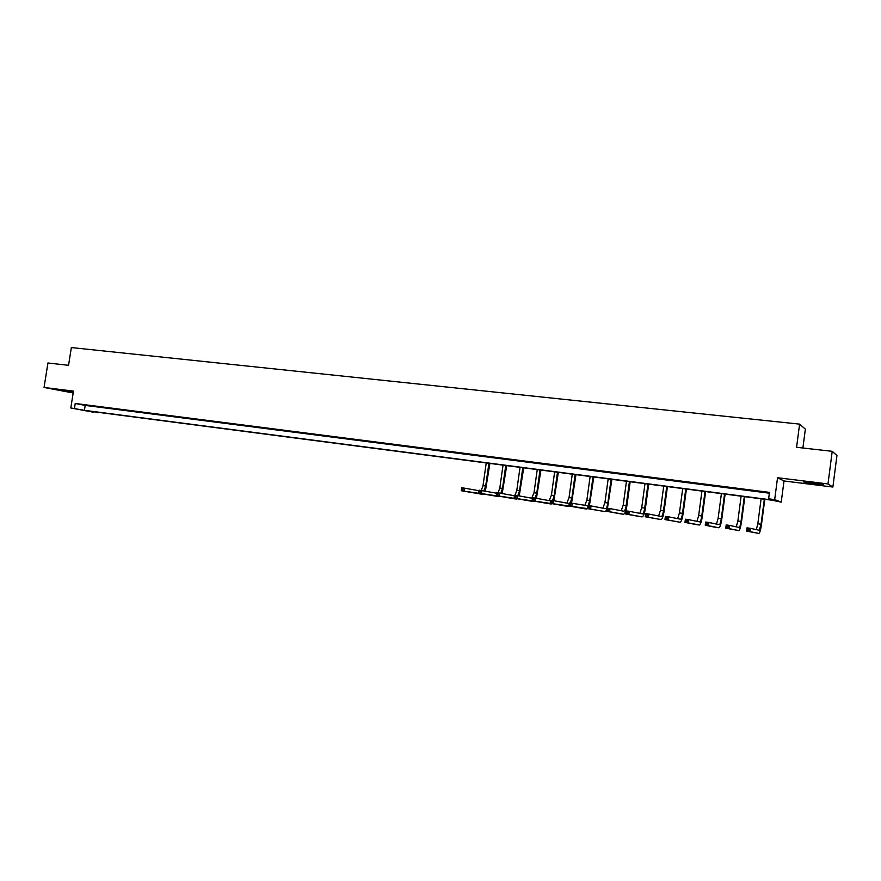 <?xml version="1.0" encoding="UTF-8"?>
<svg xmlns="http://www.w3.org/2000/svg" width="881" height="881" viewBox="0 0 881 881"><rect width="100%" height="100%" fill="white"/><g stroke="black" fill="none" stroke-linecap="round" stroke-linejoin="round"><path stroke-width="1.32" d="M60.69 390.085L73.288 392.232L60.69 390.085M812.469 482.755L823.537 484.88L814.749 484.087L803.747 481.973L812.469 482.755M70.81 407.969L73.464 391.098L44.05 387.475L47.937 362.994L68.553 365.318L71.35 347.566L799.607 424.124L796.578 447.295L832.215 451.314L836.95 455.499L832.875 487.039L827.997 483.933L777.549 477.722L774.685 499.593L781.227 502.148L772.527 500.298L87.715 410.942L93.804 412.297L70.81 407.969L84.422 410.326L771.558 499.923L768.628 498.8L774.685 499.593M832.215 451.314L827.997 483.933M44.05 387.475L73.167 392.97M777.549 477.722L784.002 480.982L832.875 487.039M784.002 480.982L781.227 502.148M97.483 412.209L97.395 412.76M802.888 448.011L805.355 429.146L799.607 424.124M102.802 407.407L97.185 406.582L102.802 407.407M128.439 410.7L122.778 409.863L128.439 410.7M154.627 414.059L148.9 413.211L154.627 414.059M181.376 417.484L175.594 416.636L181.376 417.484M208.698 420.986L202.85 420.127L208.698 420.986M236.615 424.565L230.723 423.706L236.615 424.565M265.159 428.232L259.19 427.351L265.159 428.232M294.342 431.976L288.307 431.084L294.342 431.976M324.175 435.798L318.085 434.906L324.175 435.798M354.702 439.707L348.535 438.804L354.702 439.707M385.922 443.716L379.7 442.802L385.922 443.716M417.88 447.812L411.581 446.887L417.88 447.812M450.598 452.008L444.233 451.072L450.598 452.008M484.098 456.303L477.656 455.356L484.098 456.303M518.402 460.708L511.894 459.75L518.402 460.708M553.554 465.212L546.969 464.243L553.554 465.212M589.587 469.837L582.925 468.857L589.587 469.837M626.523 474.573L619.772 473.582L626.523 474.573M664.395 479.429L657.578 478.427L664.395 479.429M703.247 484.407L696.342 483.394L703.247 484.407M743.124 489.517L736.131 488.492L743.124 489.517M768.628 498.8L769.465 492.38L75.237 403.476L85.204 405.403L769.355 493.206M763.453 492.127L756.416 491.091L763.453 492.127M723.059 486.951L716.11 485.927L723.059 486.951M683.7 481.896L676.839 480.894L683.7 481.896M645.344 476.984L638.56 475.982L645.344 476.984M607.934 472.183L601.238 471.203L607.934 472.183M571.461 467.514L564.831 466.534L571.461 467.514M535.879 462.943L529.327 461.985L535.879 462.943M501.146 458.494L494.67 457.536L501.146 458.494M467.249 454.144L460.84 453.208L467.249 454.144M434.146 449.905L427.814 448.969L434.146 449.905M401.813 445.753L395.547 444.839L401.813 445.753M370.218 441.7L364.029 440.797L370.218 441.7M339.35 437.747L333.227 436.844L339.35 437.747M309.176 433.87L303.108 432.989L309.176 433.87M279.673 430.093L273.672 429.212L279.673 430.093M250.81 426.393L244.874 425.523L250.81 426.393M222.585 422.77L216.715 421.911L222.585 422.77M194.965 419.224L189.151 418.376L194.965 419.224M167.93 415.766L162.17 414.918L167.93 415.766M141.467 412.363L135.773 411.537L141.467 412.363M115.554 409.048L109.916 408.222L115.554 409.048M90.17 405.789L84.587 404.974L90.17 405.789M75.237 403.476L74.456 408.443M85.204 405.403L84.422 410.326M748.784 530.417L748.949 529.107L747.606 528.919L747.44 530.23L749.929 531.595L746.57 531.122L747 527.851L750.37 528.325L749.929 531.595L758.849 533.434C759.829 532.928 760.71 529.899 761.514 524.349L764.818 499.285M764.334 499.23L761.041 524.228L759.29 530.285L750.37 528.325L748.949 529.107M761.107 498.8L757.814 523.788L756.327 529.635M747.44 530.23L746.57 531.122L758.882 533.434M747 527.851L747.606 528.919M727.915 527.466L728.091 526.166L726.759 525.979L726.583 527.279L729.083 528.644L725.757 528.182L726.197 524.933L729.512 525.395L729.083 528.644L738.752 530.582C739.809 530.098 740.723 527.091 741.549 521.585L744.841 496.686M744.313 496.609L741.031 521.453C740.481 525.131 739.875 527.135 739.192 527.466L729.512 525.395L728.091 526.166M741.13 496.201L737.849 521.012L736.285 526.838M726.583 527.279L725.757 528.182L738.796 530.582M726.197 524.933L726.759 525.979M707.333 524.569L707.498 523.27L706.188 523.083L706.022 524.382L708.5 525.737L705.229 525.274L705.659 522.048L708.93 522.499L708.5 525.737L718.962 527.774C720.052 527.301 720.999 524.316 721.825 518.843L725.118 494.109M724.556 494.032L721.275 518.722C720.724 522.367 720.085 524.349 719.359 524.669L708.93 522.499L707.498 523.27M721.418 493.624L718.125 518.281L716.495 524.074M706.022 524.382L705.229 525.274L715.79 527.334M705.659 522.048L706.188 523.083M687.015 521.695L687.191 520.407L685.903 520.231L685.726 521.508L688.193 522.862L684.966 522.4L685.396 519.195L688.634 519.647L688.193 522.862L699.382 524.999C700.538 524.536 701.529 521.585 702.355 516.145L705.648 491.565M705.042 491.488L701.772 516.013C701.21 519.636 700.549 521.607 699.778 521.915L688.634 519.647L687.191 520.407M701.948 491.08L698.666 515.583L696.959 521.343M685.726 521.508L684.966 522.4L696.254 524.558M685.396 519.195L685.903 520.231M666.972 518.865L667.148 517.587L665.871 517.411L665.695 518.689L668.161 520.021L664.979 519.57L665.408 516.387L668.591 516.839L668.161 520.021L680.055 522.257C681.277 521.805 682.301 518.887 683.138 513.48L686.42 489.065M685.781 488.977L682.511 513.337C681.949 516.949 681.266 518.898 680.451 519.195L668.591 516.839L667.148 517.587M682.72 488.581L679.438 512.918L677.665 518.645M665.695 518.689L664.979 519.57L680 522.257M665.408 516.387L665.871 517.411M647.194 516.068L647.37 514.801L646.103 514.625L645.938 515.892L648.394 517.224L645.244 516.784L645.674 513.623L648.823 514.064L648.394 517.224L660.959 519.559C662.259 519.118 663.316 516.211 664.153 510.848L667.435 486.587M666.763 486.499L663.492 510.705C662.93 514.284 662.226 516.222 661.367 516.508L648.823 514.064L647.37 514.801M663.734 486.103L660.464 510.286L658.625 515.98M645.938 515.892L645.244 516.784L660.915 519.548M645.674 513.623L646.103 514.625M627.668 513.315L627.845 512.059L626.6 511.883L626.435 513.138L628.88 514.46L625.774 514.03L626.204 510.881L629.309 511.321L628.88 514.46L642.117 516.883C643.471 516.464 644.573 513.579 645.41 508.249L648.691 484.132M647.976 484.043L644.705 508.106C644.143 511.652 643.416 513.579 642.513 513.854L629.309 511.321L627.845 512.059M644.991 483.658L641.72 507.687L639.815 513.337M626.435 513.138L625.774 514.03L639.099 516.464M626.204 510.881L626.6 511.883M608.408 510.595L608.573 509.339L607.35 509.174L607.174 510.418L609.619 511.74L606.557 511.299L606.987 508.183L610.048 508.612L609.619 511.74L623.506 514.251C624.915 513.832 626.05 510.98 626.898 505.683L630.168 481.72M629.43 481.621L626.16 505.529C625.598 509.064 624.838 510.969 623.902 511.233L610.048 508.612L608.573 509.339M626.479 481.235L623.208 505.121L621.237 510.738M607.174 510.418L606.557 511.299L620.543 513.832M606.987 508.183L607.35 509.174M607.472 508.249L611.888 479.33M611.106 479.231L607.846 502.985C607.273 506.498 606.502 508.381 605.511 508.656L591.03 505.947L590.6 509.042L605.126 511.641L606.723 510.077M608.187 478.857L604.928 502.588L602.89 508.161M589.389 507.908L590.6 509.042L587.583 508.623L588.012 505.518L591.03 505.947L588.343 506.498L588.178 507.731L589.389 507.908L589.554 506.663M588.178 507.731L587.583 508.623L605.06 511.63M588.012 505.518L588.343 506.498M589.389 505.716L593.816 476.973M593.012 476.874L589.752 500.474L588.167 505.54M590.127 476.5L586.878 500.078L584.775 505.617M587.968 505.782L572.265 503.304L571.835 506.388L587.825 508.667M570.602 505.254L571.835 506.388L568.851 505.969L569.28 502.886L572.265 503.304L569.578 503.855L569.412 505.088L570.602 505.254L570.778 504.02M569.412 505.088L568.851 505.969L584.059 508.656M569.28 502.886L569.578 503.855M571.538 503.205L575.976 474.65M575.128 474.54L571.879 497.996L570.26 503.029M572.287 474.165L569.038 497.611L566.879 503.106M552.068 502.633L552.244 501.41L551.054 501.245L550.889 502.467L553.301 503.767L550.35 503.348L550.779 500.287L553.731 500.705L553.301 503.767L569.897 506.157M569.181 503.536L553.731 500.705L552.244 501.41M550.889 502.467L550.35 503.348L566.164 506.123M550.779 500.287L551.054 501.245M553.896 500.727L558.345 472.348M557.475 472.238L554.226 495.551L552.574 500.54M554.656 471.864L551.418 495.166L549.193 500.628M533.765 500.056L533.93 498.833L532.774 498.668L532.598 499.89L535.009 501.179L532.091 500.76L532.52 497.721L535.428 498.128L535.009 501.179L552.178 503.668M550.691 500.904L535.428 498.128L533.93 498.833M532.598 499.89L532.091 500.76L548.478 503.613M532.52 497.721L532.774 498.668M536.452 498.316L540.923 470.08M540.02 469.958L536.782 493.129L535.097 498.084M537.245 469.595L534.007 492.743L531.728 498.172M515.693 497.501L515.859 496.289L514.713 496.124L514.537 497.336L516.938 498.624L514.064 498.217L514.493 495.188L517.367 495.596L516.938 498.624L534.69 501.212M532.443 498.305L517.367 495.596L515.859 496.289M514.537 497.336L514.064 498.217L531.012 501.135M514.493 495.188L514.713 496.124M519.217 495.926L523.721 467.833M522.785 467.712L519.548 490.739L517.819 495.673M520.032 467.348L516.795 490.365L515.088 495.276M497.842 494.979L498.007 493.778L496.873 493.613L496.708 494.825L499.098 496.091L496.256 495.695L496.686 492.688L499.516 493.085L499.098 496.091L517.4 498.789M514.416 495.739L499.516 493.085L498.007 493.778M496.708 494.825L496.256 495.695L513.755 498.69M496.686 492.688L496.873 493.613M502.192 493.558L506.707 465.609M505.749 465.487L502.511 488.382L500.738 493.305M503.029 465.135L499.802 488.008L498.062 492.886M480.211 492.49L480.387 491.29L479.264 491.135L479.088 492.336L481.478 493.602L478.669 493.206L479.099 490.221L481.896 490.618L481.478 493.602L500.32 496.388M496.609 493.217L481.896 490.618L480.387 491.29M479.088 492.336L478.669 493.206L496.708 496.278M479.099 490.221L479.264 491.135M485.365 491.224L489.902 463.417M488.911 463.285L485.684 486.048L483.856 490.959M486.235 462.943L483.008 485.673L481.235 490.519M462.8 490.034L462.977 488.845L461.864 488.691L461.699 489.88L464.067 491.135L461.303 490.739L461.721 487.777L464.496 488.162L464.067 491.135L483.438 494.021M479.022 490.717L464.496 488.162L462.977 488.845M461.699 489.88L461.303 490.739L479.848 493.889M461.721 487.777L461.864 488.691M761.041 524.228L757.814 523.788M741.031 521.453L737.849 521.012M721.275 518.722L718.125 518.281M718.918 527.774L715.757 527.323M701.772 516.013L698.666 515.583M699.338 524.999L696.221 524.558M682.511 513.337L679.438 512.918M663.492 510.705L660.464 510.286M644.705 508.106L641.72 507.687M642.062 516.883L639.066 516.453M626.16 505.529L623.208 505.121M623.451 514.24L620.488 513.821M607.846 502.985L604.928 502.588M589.752 500.474L586.878 500.078M586.9 509.064L584.015 508.656M571.879 497.996L569.038 497.611M568.972 506.52L566.109 506.112M554.226 495.551L551.418 495.166M551.253 504.009L548.434 503.613M536.782 493.129L534.007 492.743M533.743 501.531L530.957 501.135M519.548 490.739L516.795 490.365M516.453 499.075L513.7 498.69M502.511 488.382L499.802 488.008M499.362 496.653L496.642 496.267M485.684 486.048L483.008 485.673M482.48 494.263L479.793 493.878"/></g></svg>
